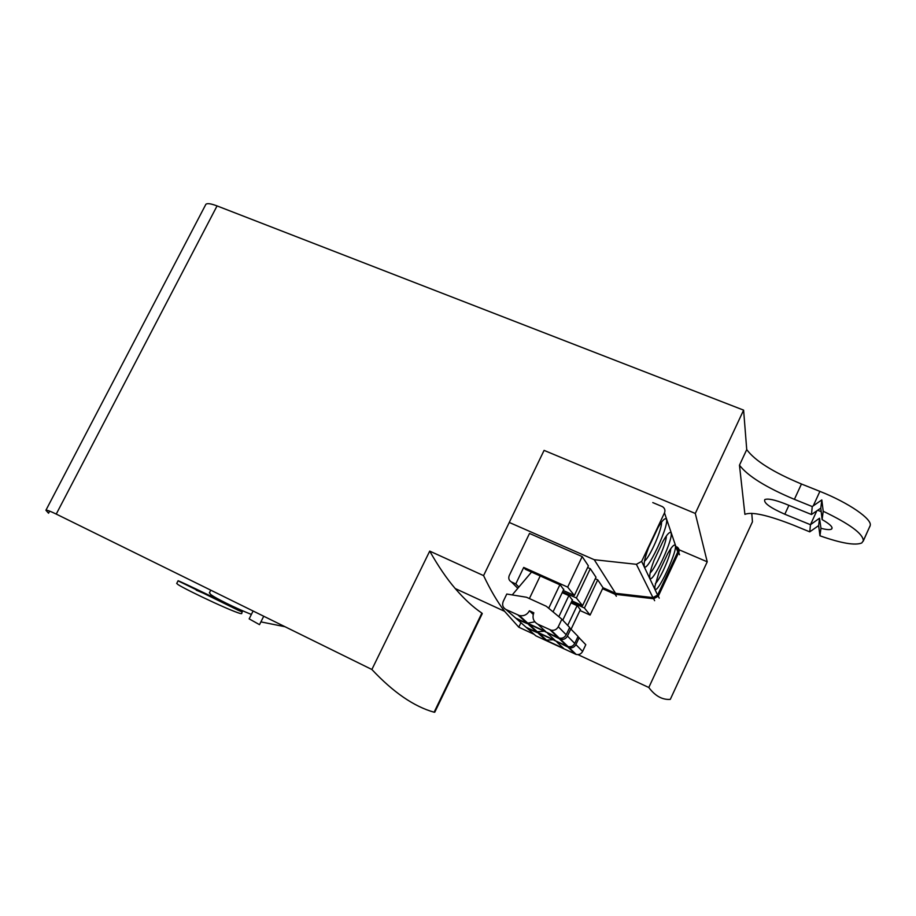 <?xml version="1.0" encoding="UTF-8"?>
<svg xmlns="http://www.w3.org/2000/svg" width="916" height="916" viewBox="0 0 916 916"><rect width="100%" height="100%" fill="white"/><g stroke="black" fill="none" stroke-linecap="round" stroke-linejoin="round"><path stroke-width="1.37" d="M648.574 547.688C646.066 554.363 644.612 559.516 644.211 563.134C642.563 583.95 674.531 515.433 664.89 518.868C663.287 519.624 661.008 522.521 658.054 527.547L648.574 547.688M654.035 560.386C651.574 566.878 650.154 571.824 649.788 575.225C648.242 594.289 678.504 529.345 669.676 532.574C668.176 533.307 665.978 536.135 663.104 541.07L654.035 560.386M659.051 572.065L654.917 586.332C653.474 603.862 682.191 542.146 674.073 545.192C672.653 545.89 670.546 548.661 667.753 553.504L659.051 572.065M675.928 546.497C677.977 547.883 678.573 549.715 677.726 552.016L657.608 595.045L652.948 597.61L636.391 564.313L641.647 561.394L664.489 512.857C665.451 510.258 664.776 508.197 662.463 506.663L652.776 502.575M655.364 583.652C660.15 579.301 670.764 555.199 670.73 548.741M541.448 634.376L527.547 628.525L525.223 626.487M577.962 636.631L585.793 644.692L582.622 651.425C581.191 653.955 579.049 654.974 576.21 654.459L535.803 635.807L527.547 628.525M579.175 637.639L575.889 644.601C574.401 647.223 572.191 648.265 569.26 647.738L554.649 640.49M560.214 645.185L563.672 648.425L545.867 640.17L538.665 633.677M554.054 639.792L553.447 638.83M569.569 627.712L578.053 636.448L574.744 643.444C573.256 646.078 571.034 647.131 568.08 646.604L526.15 627.3L514.803 617.292M531.727 625.479L517.208 619.411M570.874 628.811L567.451 636.048C565.905 638.773 563.603 639.872 560.546 639.322L545.329 631.765M544.711 631.021L544.115 630.082M551.455 636.975L555.039 640.33L536.558 631.777L528.761 624.746M561.863 619.205L569.66 627.506L566.214 634.788C564.657 637.536 562.344 638.635 559.264 638.086L515.697 618.071L505.987 609.518C502.85 607.652 501.922 604.972 503.216 601.468L506.777 594.037L526.528 597.255L546.348 606.289L561.863 619.205L558.279 626.75C556.665 629.601 554.26 630.746 551.077 630.185L537.818 624.185C533.364 621.54 532.024 617.75 533.822 612.804L529.425 610.777C527.147 614.773 523.792 616.353 519.361 615.541L505.987 609.518M541.963 628.067L545.684 631.559L526.471 622.685L518.009 615.048M580.458 609.438L571.149 629.097M577.091 605.659L567.714 625.433M572.477 599.751L562.779 620.178M568.836 595.64L558.84 616.686M563.832 589.251L553.058 611.877M529.391 598.56L540.211 575.958M559.882 584.774L548.695 608.247M570.989 602.9L577.492 605.842L580.32 609.724M562.206 592.663L569.248 595.835L572.34 600.049M530.811 572.935L531.28 571.95M523.712 567.416L515.788 583.927L511.449 581.958C508.952 580.504 508.208 578.385 509.227 575.603L529.505 533.444L582.187 556.585L567.668 587.122L523.712 567.416L525.44 569.328L560.306 584.969L563.683 589.572M582.187 556.585L588.404 565.882L574.366 595.469L563.248 590.465M515.788 583.927L518.88 587.053M567.668 587.122L574.366 595.469M587.625 567.519L590.293 568.687L576.393 597.988L562.619 591.793M590.293 568.687L596.007 577.24L582.553 605.671L571.939 600.885M576.393 597.988L582.553 605.671M595.297 578.752L597.747 579.839L584.419 607.995L571.366 602.098M597.747 579.839L603.026 587.728L590.099 615.083L579.954 610.491M584.419 607.995L590.099 615.083M652.948 597.61L615.552 593.305L603.026 587.728M676.947 546.932C678.996 548.318 679.603 550.161 678.756 552.462L658.306 596.179L653.658 598.743L615.083 594.301L602.568 588.725M616.342 596.259L615.083 594.301M509.273 522.441L594.232 559.71L636.391 564.313M615.552 593.305L594.232 559.71M553.046 639.746L545.867 640.17M544.173 631.227L536.558 631.777M534.807 621.827L527.788 623.155L526.471 622.685M533.238 614.441L529.425 610.777M512.227 594.931L531.543 572.065M650.154 572.866C655.203 568.779 666.722 542.512 666.31 536.032M644.498 561.13C649.833 557.363 662.36 528.715 661.489 522.246M670.398 699.148L670.294 699.377C662.325 699.961 655.169 696 648.803 687.492L577.904 654.619M481.873 613.09L482.274 613.594L434.768 712.213L434.115 712.213L481.873 613.09C473.034 607.136 464.137 598.95 455.206 588.53C446.722 578.637 438.226 566.168 429.719 551.111L483.579 575.614C490.472 590.087 497.48 601.995 504.601 611.327L518.788 627.197L534.074 634.296M544.928 639.322L546.428 640.021M561.703 647.097L562.802 647.612M573.805 652.719L574.95 653.245M819.957 535.803L818.629 525.601L819.545 518.204L820.954 528.292L819.957 535.803C841.22 543.291 855.155 545.684 861.761 542.97L863.33 540.749C863.124 533.799 849.75 523.975 823.209 511.254L821.812 499.918L820.793 508.14L811.473 514.506L812.252 506.559L794.39 499.346C766.097 487.449 747.788 476.08 739.464 465.202L746.735 449.596L743.609 410.139L695.29 513.452L707.232 561.806L648.803 687.492M707.232 561.806L679.065 549.76M518.788 627.197L520.929 622.697M739.464 465.202L744.903 514.357C751.647 511.517 767.757 515.09 793.222 525.063L809.755 531.852L818.629 525.601M670.294 699.377L752.448 521.799L751.773 513.338M205.619 204.818L205.882 204.302C207.234 203.077 210.955 203.615 217.058 205.917L56.242 514.082L371.873 669.493L429.719 551.111M743.609 410.139L217.058 205.917M812.252 506.559L813.259 505.861L819.889 491.377L801.454 484.003C773.15 472.209 754.91 460.737 746.735 449.596M819.889 491.377C848.56 502.655 872.811 519.441 870.143 525.681L863.193 541.23M869.65 526.963L869.994 526.196M752.448 521.799L752.082 522.578M817.622 510.269L821.205 511.62M239.454 610.835L178.048 580.836C174.613 578.397 240.931 610.491 242.259 611.911L239.454 610.835M176.788 583.309L177.727 584.397C185.811 589.95 245.351 617.911 241.664 613.102L242.259 611.911M237.771 610.09C227.615 604.091 213.76 597.461 196.219 590.167M209.535 592.56L210.417 594.221C214.539 597.782 234.977 607.892 251.385 614.441M285.048 626.739L260.9 621.884M483.579 575.614L544.081 450.386L695.29 513.452M434.115 712.213C414.078 706.614 393.33 692.37 371.873 669.493M56.242 514.082C50.254 511.174 46.819 509.891 45.915 510.258L48.548 513.223L49.647 511.117M253.102 611.006L249.163 618.873L259.514 624.655L263.728 616.239M819.545 518.204L810.465 524.708L809.755 531.852M816.82 510.819L810.465 524.708L784.817 514.231C770.081 507.704 763.394 502.827 764.78 499.598C767.814 498.315 774.558 499.712 785.012 503.766L811.473 514.506M821.812 499.918L813.259 505.861M823.209 511.254L822.11 519.567L820.793 508.14M820.954 528.292C826.369 529.711 829.896 529.986 831.522 529.127C833.354 527.433 830.217 524.25 822.11 519.567M657.608 595.045L641.647 561.394M677.726 552.016L664.489 512.857M575.271 654.127L568.286 647.394M563.672 648.425L556.997 642.173M582.622 651.425L575.889 644.601M567.107 646.261L559.539 638.967M555.039 640.33L547.814 633.551M574.744 643.444L567.451 636.048M558.256 637.731L550.035 629.807M545.684 631.559L537.818 624.185M566.214 634.788L558.279 626.75M511.449 581.958L517.803 588.335M654.619 600.69L653.658 598.743M659.234 598.137L658.306 596.179M679.523 554.741L678.756 552.462M788.905 505.346L784.817 514.231M801.454 484.003L794.39 499.346M870.143 525.681L863.33 540.749M569.26 647.738L576.21 654.459M560.546 639.322L568.08 646.604M551.077 630.185L559.264 638.086M539.925 634.135L547.081 640.605M530.066 625.216L537.818 632.235M519.361 615.541L527.788 623.155M455.206 588.53L504.601 611.327M178.048 580.836L176.685 583.515M210.76 590.156L209.352 592.938M45.915 510.258L205.882 204.302M831.522 529.127L832.106 527.834"/></g></svg>
